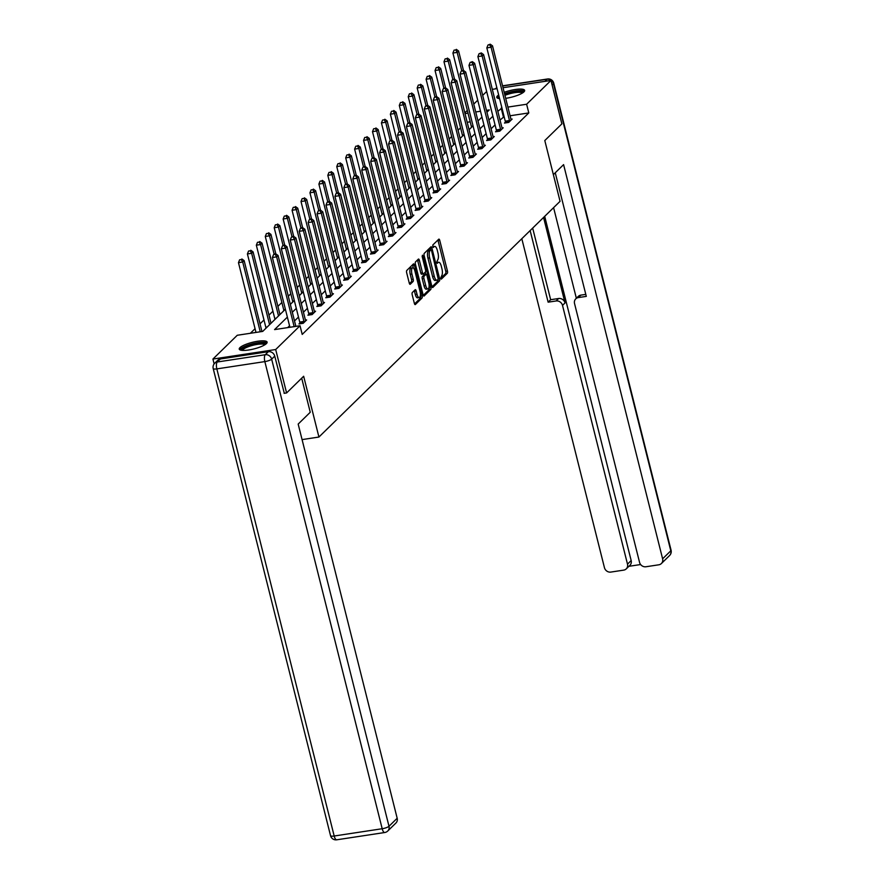 <?xml version="1.0" encoding="UTF-8"?>
<svg xmlns="http://www.w3.org/2000/svg" width="884" height="884" viewBox="0 0 884 884"><rect width="100%" height="100%" fill="white"/><g stroke="black" fill="none" stroke-linecap="round" stroke-linejoin="round"><path stroke-width="1.33" d="M440.652 278.327L441.337 279.134L447.315 273.289A1.812 0.663 81.4 0 0 447.448 271.034L439.746 240.36A1.812 0.663 81.4 0 0 438.906 239.122A1.812 0.663 81.4 0 0 438.751 239.199L432.773 245.045L433.271 247.487L434.154 246.669A5.79 2.111 81.4 0 1 434.652 246.404A5.79 2.111 81.4 0 1 437.315 250.371L437.956 252.923A5.79 2.111 81.4 0 1 437.536 260.139L436.663 262.471L437.248 263.333L438.132 262.526A5.79 2.111 81.4 0 1 438.63 262.261A5.79 2.111 81.4 0 1 441.304 266.217L441.945 268.78A5.79 2.111 81.4 0 1 441.514 275.985L440.652 278.327M239.951 347.622A14.376 3.392 165.9 0 1 255.034 341.721A14.376 3.392 165.9 0 1 267.123 342.119A14.376 3.392 165.9 0 1 266.416 343.611A14.376 3.392 165.9 0 1 251.332 349.523A14.376 3.392 165.9 0 1 239.244 349.125A14.376 3.392 165.9 0 1 239.951 347.622M499.593 98.632A14.376 3.392 165.9 0 1 496.764 97.395A14.376 3.392 165.9 0 1 497.482 95.903A14.376 3.392 165.9 0 1 498.664 94.964M504.189 92.334A14.376 3.392 165.9 0 1 524.643 90.389A14.376 3.392 165.9 0 1 523.936 91.881A14.376 3.392 165.9 0 1 505.703 98.334M412.331 292.516A1.812 0.663 81.4 0 0 412.198 294.77L414.364 303.378A1.812 0.663 81.4 0 0 415.193 304.615A1.812 0.663 81.4 0 0 415.347 304.538L421.988 298.052A1.812 0.663 81.4 0 0 422.121 295.797L414.408 265.112A1.812 0.663 81.4 0 0 413.579 263.874A1.812 0.663 81.4 0 0 413.425 263.962L406.784 270.449A1.812 0.663 81.4 0 0 406.651 272.703L409.27 283.101A1.812 0.663 81.4 0 0 410.099 284.339A1.812 0.663 81.4 0 0 410.253 284.25L413.093 281.477A1.812 0.663 81.4 0 0 413.226 279.222L411.933 274.062A4.84 1.768 81.4 0 1 412.717 267.808A4.84 1.768 81.4 0 1 414.939 271.123L420.011 291.322A4.84 1.768 81.4 0 1 419.237 297.577A4.84 1.768 81.4 0 1 417.005 294.262L416.165 290.902A1.812 0.663 81.4 0 0 415.325 289.654A1.812 0.663 81.4 0 0 415.171 289.742L412.331 292.516M503.04 87.726L550.964 80.444L561.87 123.859L544.798 140.545L560.069 201.32L318.925 437.039L303.654 376.264L286.593 392.949L275.686 349.534L212.922 359.059L237.266 335.268L262.714 331.401L285.388 309.234M550.964 80.444L526.621 104.246L507.902 107.086M287.366 317.113L274.581 329.599L300.03 325.743L302.206 334.417L528.798 112.931L526.621 104.246M300.03 325.743L275.686 349.534M431.845 286.283A1.812 0.663 81.4 0 0 432.685 287.532A1.812 0.663 81.4 0 0 432.84 287.444L439.47 280.957A1.812 0.663 81.4 0 0 439.602 278.703L431.9 248.017A1.812 0.663 81.4 0 0 431.06 246.78A1.812 0.663 81.4 0 0 430.906 246.868L424.276 253.354A1.812 0.663 81.4 0 0 424.143 255.609L431.845 286.283M430.729 289.499L424.099 295.985A1.812 0.663 81.4 0 1 423.933 296.074A1.812 0.663 81.4 0 1 423.104 294.836L415.392 264.15A1.812 0.663 81.4 0 1 415.535 261.896L418.375 259.123A1.812 0.663 81.4 0 1 418.53 259.034A1.812 0.663 81.4 0 1 419.359 260.283L422.486 272.725A1.812 0.663 81.4 0 0 423.314 273.963A1.812 0.663 81.4 0 0 423.48 273.874L425.359 272.04A1.812 0.663 81.4 0 0 425.491 269.786L422.243 256.824L422.442 255.189L423.027 256.062L430.862 287.245A1.812 0.663 81.4 0 1 430.729 289.499L429.027 289.764L423.281 295.378M302.063 439.602L318.925 437.039M528.798 112.931L510.079 115.771M504.123 116.677L500.024 120.047M495.062 124.898L491.084 128.788M486.123 133.639L482.156 137.517M477.183 142.368L473.216 146.247M468.255 151.109L464.288 154.987M459.315 159.838L455.348 163.717M450.387 168.579L446.409 172.457M441.447 177.308L437.481 181.187M432.508 186.049L428.541 189.927M423.58 194.778L419.602 198.657M414.64 203.508L410.673 207.397M405.701 212.248L401.734 216.127M396.772 220.978L392.805 224.856M387.833 229.718L383.866 233.597M378.893 238.448L374.927 242.327M369.965 247.188L365.998 251.067M361.026 255.918L357.059 259.797M352.097 264.647L348.119 268.537M343.158 273.388L339.191 277.267M334.218 282.118L330.251 285.996M325.29 290.858L321.312 294.737M316.35 299.588L312.383 303.466M307.411 308.328L303.444 312.207M298.483 317.058L294.516 320.936M289.543 325.798L287.687 327.61M505.405 122.147L504.477 123.053L508.72 122.412L512.156 119.053L510.952 119.23M496.465 130.876L495.537 131.782L499.78 131.141L503.217 127.782L502.013 127.97M487.526 139.617L486.609 140.523L490.841 139.882L494.278 136.523L493.084 136.7M478.598 148.346L477.669 149.252L481.913 148.611L485.349 145.252L484.145 145.429M469.658 157.087L468.73 157.993L472.973 157.341L476.41 153.982L475.205 154.17M460.73 165.816L459.802 166.722L464.034 166.082L467.47 162.722L466.277 162.899M451.79 174.557L450.862 175.463L455.105 174.811L458.542 171.452L457.337 171.64M442.851 183.286L441.923 184.192L446.166 183.552L449.602 180.192L448.398 180.369M433.922 192.016L432.994 192.922L437.226 192.281L440.674 188.922L439.47 189.11M424.983 200.756L424.055 201.662L428.298 201.022L431.735 197.662L430.53 197.839M416.044 209.486L415.115 210.392L419.359 209.751L422.795 206.392L421.602 206.58M407.115 218.226L406.187 219.133L410.43 218.481L413.867 215.121L412.662 215.309M398.176 226.956L397.248 227.862L401.491 227.221L404.927 223.862L403.723 224.039M389.236 235.697L388.319 236.603L392.551 235.951L395.988 232.591L394.794 232.779M380.308 244.426L379.38 245.332L383.623 244.691L387.059 241.332L385.855 241.509M371.368 253.155L370.44 254.062L374.683 253.421L378.12 250.061L376.916 250.249M362.44 261.896L361.512 262.802L365.744 262.161L369.18 258.802L367.987 258.979M353.501 270.626L352.572 271.532L356.816 270.891L360.252 267.532L359.048 267.719M344.561 279.366L343.633 280.272L347.876 279.631L351.313 276.272L350.108 276.449M335.633 288.096L334.704 289.002L338.948 288.361L342.384 285.002L341.18 285.178M326.693 296.836L325.765 297.742L330.008 297.09L333.445 293.731L332.24 293.919M317.754 305.566L316.837 306.472L321.069 305.831L324.505 302.472L323.312 302.648M308.825 314.306L307.897 315.212L312.14 314.56L315.577 311.201L314.373 311.389M299.886 323.036L298.958 323.942L303.201 323.301L306.637 319.942L305.433 320.118M460.575 127.804L458.067 130.246M451.636 136.534L449.138 138.987M442.696 145.274L440.199 147.716M433.768 154.004L431.259 156.457M424.828 162.744L422.331 165.186M415.889 171.474L413.392 173.916M406.96 180.214L404.452 182.657M398.021 188.944L395.524 191.386M389.093 197.685L386.584 200.127M380.153 206.414L377.656 208.856M371.214 215.143L368.716 217.597M362.285 223.884L359.777 226.326M353.346 232.614L350.849 235.056M344.406 241.354L341.909 243.796M335.478 250.084L332.97 252.526M326.539 258.824L324.041 261.266M317.599 267.554L315.102 269.996M308.671 276.283L306.173 278.736M299.731 285.024L297.234 287.466M290.803 293.753L288.294 296.206M281.863 302.494L277.896 306.372M272.924 311.223L268.957 315.102M263.996 319.964L260.018 323.842M255.056 328.693L250.371 333.279M470.2 121.826L467.194 122.279M471.481 127.296L470.597 128.191M462.542 136.025L461.669 136.932M453.603 144.766L452.73 145.661M444.674 153.496L443.79 154.402M435.735 162.236L434.862 163.131M426.806 170.966L425.922 171.872M402.143 102.312L400.441 102.577L402.143 102.312L403.546 104.798L408.132 123.064L407.557 123.627L409.833 122.81L404.983 103.395L403.546 104.798L399.303 105.439L417.712 178.723A1.845 0.674 -98.6 0 1 417.834 179.419L416.983 180.601M408.927 188.436L408.054 189.331M391.988 140.302L387.115 120.865L385.678 122.268L381.435 122.909L399.844 196.193A1.845 0.674 -98.6 0 1 399.966 196.878L399.115 198.071M375.335 128.523L373.634 128.777L375.335 128.523L376.739 130.998L381.324 149.263L380.75 149.827L383.026 149.009L378.175 129.605L376.739 130.998L372.507 131.65L390.905 204.933A1.845 0.674 -98.6 0 1 391.026 205.618L390.175 206.801M382.12 214.635L381.247 215.541M373.192 223.376L372.308 224.271M364.252 232.105L363.379 233.011M355.324 240.846L354.44 241.741M346.384 249.575L345.5 250.47M337.445 258.316L336.572 259.211M328.517 267.045L327.632 267.94M319.577 275.775L318.693 276.681M310.638 284.515L309.765 285.41M293.698 236.382L288.825 216.945L287.388 218.348L283.145 218.989L301.554 292.272A1.845 0.674 -98.6 0 1 301.676 292.958L300.825 294.151M277.046 224.591L275.344 224.856L277.046 224.591L278.449 227.077L283.046 245.343L282.46 245.907L284.736 245.089L279.885 225.685L278.449 227.077L274.217 227.729L292.615 301.002A1.845 0.674 -98.6 0 1 292.737 301.698L291.897 302.881M275.83 253.852L270.946 234.415L269.521 235.818L265.277 236.459L283.687 309.743A1.845 0.674 -98.6 0 1 283.808 310.428L282.957 311.621M274.902 319.456L274.018 320.351M265.962 328.185L265.089 329.08M492.311 89.35L497.073 88.632M214.138 363.899L212.922 359.059M286.593 392.949L284.096 393.325M464.829 112.832L467.327 110.389M473.758 104.102L477.725 100.212M482.697 95.361L486.664 91.483M486.929 112.235L489.305 109.914L486.454 110.345M480.498 111.251L475.736 111.97M468.012 113.141L465.017 113.594M290.35 304.383L294.317 300.505M299.289 295.654L303.256 291.775M308.229 286.913L312.196 283.035M317.157 278.184L321.124 274.305M326.097 269.443L330.063 265.565M335.025 260.714L339.003 256.835M343.964 251.984L347.931 248.095M352.904 243.244L356.871 239.365M361.832 234.514L365.81 230.636M370.772 225.774L374.739 221.895M379.711 217.044L383.678 213.166M388.64 208.304L392.606 204.425M397.579 199.574L401.546 195.695M406.518 190.833L410.485 186.955M415.447 182.104L419.414 178.225M424.386 173.375L428.353 169.485M433.315 164.634L437.293 160.755M442.254 155.904L446.221 152.026M451.194 147.164L455.161 143.285M460.122 138.434L464.1 134.556M469.061 129.694L473.028 125.815M478.001 120.964L481.968 117.086M501.935 107.992L497.847 111.362M492.874 116.224L488.907 120.102M483.946 124.953L479.968 128.832M475.006 133.694L471.039 137.572M466.067 142.423L462.1 146.302M457.138 151.153L453.172 155.043M448.199 159.893L444.232 163.772M439.271 168.623L435.293 172.502M430.331 177.364L426.364 181.242M421.392 186.093L417.425 189.972M412.463 194.834L408.485 198.712M403.524 203.563L399.557 207.442M394.584 212.304L390.618 216.182M385.656 221.033L381.689 224.912M376.717 229.763L372.75 233.652M367.777 238.503L363.81 242.382M358.849 247.233L354.882 251.111M349.909 255.973L345.942 259.852M340.981 264.703L337.003 268.581M332.041 273.443L328.074 277.322M323.102 282.173L319.135 286.051M314.174 290.902L310.196 294.792M305.234 299.643L301.267 303.521M296.295 308.372L292.328 312.251M503.361 116.787L501.184 108.102M438.63 262.261L436.939 262.515A5.79 2.111 81.4 0 0 436.696 262.592M434.652 246.404L432.95 246.658A5.79 2.111 81.4 0 0 432.718 246.735M440.663 278.394L445.613 273.554A1.812 0.663 81.4 0 0 445.757 271.3L438.044 240.614A1.812 0.663 81.4 0 0 437.867 240.061M430.596 249.863L430.199 248.282A1.812 0.663 81.4 0 0 430.022 247.73M432.022 286.836L437.779 281.211A1.812 0.663 81.4 0 0 438 279.421M438.254 279.178L431.58 250.669L430.994 249.796L430.077 250.658A5.79 2.111 81.4 0 0 429.646 257.874L434.265 276.272A5.79 2.111 81.4 0 0 436.939 280.239A5.79 2.111 81.4 0 0 437.436 279.974L438.254 279.178M429.425 250.084L430.884 249.863M436.939 280.239L435.237 280.493A5.79 2.111 81.4 0 1 432.574 276.537L427.944 258.128A5.79 2.111 81.4 0 1 428.375 250.912L429.193 250.117M421.779 274.128A1.812 0.663 81.4 0 1 421.624 274.217A1.812 0.663 81.4 0 1 420.795 272.979L417.668 260.537A1.812 0.663 81.4 0 0 417.48 259.984M425.292 272.095L425.867 274.372M429.038 287.013L430.862 287.245M425.734 285.631A4.84 1.768 81.4 0 0 427.955 288.946A4.84 1.768 81.4 0 0 428.74 282.692L426.95 275.576A1.812 0.663 81.4 0 0 426.121 274.338A1.812 0.663 81.4 0 0 425.955 274.416L424.077 276.261A1.812 0.663 81.4 0 0 423.944 278.515L425.734 285.631L424.033 285.886A4.84 1.768 81.4 0 0 426.265 289.201L427.955 288.946M424.596 274.626A1.812 0.663 81.4 0 0 424.419 274.592A1.812 0.663 81.4 0 0 424.265 274.681L425.955 274.416M424.033 285.886L422.243 278.769A1.812 0.663 81.4 0 1 422.375 276.515L424.265 274.681M429.027 289.764A1.812 0.663 81.4 0 0 429.171 287.51M419.237 297.577L417.546 297.831A4.84 1.768 81.4 0 1 415.314 294.527L414.463 291.156A1.812 0.663 81.4 0 0 414.287 290.604M412.717 267.808L411.016 268.073A4.84 1.768 81.4 0 0 410.242 274.327L411.933 274.062M409.447 283.642L411.403 281.731A1.812 0.663 81.4 0 0 411.535 279.477L410.242 274.327M413.381 268.029L412.717 265.377A1.812 0.663 81.4 0 0 412.541 264.824M414.541 303.93L420.287 298.306A1.812 0.663 81.4 0 0 420.419 296.052L420.32 295.643M463.47 70.422L458.597 50.996L457.161 52.399L452.917 53.04L471.327 126.324A1.845 0.674 -98.6 0 1 471.448 127.009L471.481 127.329M455.746 49.913L454.056 50.167L455.746 49.913L457.161 52.399L461.746 70.665L461.172 71.217L463.437 70.4L461.746 70.665M456.321 49.349L458.597 50.996M452.917 53.04L454.056 50.167M509.637 121.506L509.615 121.219A1.845 0.674 81.4 0 0 509.493 120.522L491.084 47.239L492.521 45.846L510.919 119.13A1.845 0.674 81.4 0 0 511.129 119.738L511.228 119.959M505.482 122.898L505.372 121.859A1.845 0.674 81.4 0 0 505.25 121.174L486.841 47.891L491.084 47.239L489.67 44.764L490.244 44.2L487.979 45.018L489.67 44.764M487.979 45.018L486.841 47.891M492.521 45.846L490.244 44.2M499.128 98.577A12.442 2.939 165.9 0 1 499.272 97.384M504.665 94.223A12.442 2.939 165.9 0 1 522.908 91.881A12.442 2.939 165.9 0 1 523.129 92.555M522.322 93.085A11.514 2.718 -14.1 0 0 522.245 93.008A11.514 2.718 -14.1 0 0 504.952 95.339M524.477 91.229A14.277 3.37 -14.1 0 0 504.554 93.748M499.029 96.389A14.277 3.37 -14.1 0 0 497.316 98.047M241.608 350.307A12.442 2.939 165.9 0 1 251.387 344.539A12.442 2.939 165.9 0 1 265.377 343.611A12.442 2.939 165.9 0 1 265.609 344.274M264.791 344.815A11.514 2.718 -14.1 0 0 264.725 344.738A11.514 2.718 -14.1 0 0 252.879 345.29A11.514 2.718 -14.1 0 0 242.57 350.396M266.946 342.948A14.277 3.37 -14.1 0 0 252.713 343.732A14.277 3.37 -14.1 0 0 239.796 349.777M553.362 174.623L563.594 164.623L662.613 558.81L670.801 550.809L553.461 83.682L552.113 85.008M543.561 217.464L565.031 302.936L562.511 305.4L627.496 564.147L631.165 560.555A5.525 4.984 45.7 0 1 629.938 565.285L626.27 568.865A5.525 4.984 -134.3 0 0 627.496 564.147M562.511 305.4A5.525 4.984 -134.3 0 0 556.113 300.969L558.633 298.505A5.525 4.984 45.7 0 1 565.031 302.936M530.146 230.569L548.135 302.173L556.113 300.969M521.814 238.724L604.435 567.65A5.525 4.984 -134.3 0 0 610.833 572.081L623.717 570.125A5.525 4.984 -134.3 0 0 626.27 568.865M575.771 298.847L578.291 296.383A5.525 4.984 45.7 0 1 580.854 295.123L578.335 297.588A5.525 4.984 -134.3 0 0 574.545 303.577L639.541 562.312A5.525 4.984 -134.3 0 0 645.939 566.755L658.834 564.799A5.525 4.984 -134.3 0 0 662.613 558.81M628.889 566.312L640.635 564.533M578.335 297.588L586.302 296.383L555.251 172.778M544.699 216.348L631.165 560.555M576.357 298.273L553.594 207.652M580.854 295.123L585.794 294.372M532.676 228.105L550.655 299.709L558.633 298.505M550.655 299.709L548.135 302.173M301.698 378.186L310.251 412.264L298.173 424.077L397.181 818.264A5.525 4.984 45.7 0 1 395.955 822.993L387.767 831.004A5.525 4.984 -134.3 0 0 388.993 826.275L397.181 818.264M268.349 351.688L220.348 358.981L217.254 361.998L265.255 354.716L268.349 351.688A5.525 4.984 45.7 0 1 274.747 356.13L284.305 393.292M214.702 363.258A5.525 5.525 0 0 0 213.21 368.562A5.525 1.304 -14.1 0 0 216.845 368.893L334.185 836.01L382.186 828.728L264.846 361.6L216.845 368.893A5.525 2.022 81.4 0 1 217.254 361.998A5.525 4.984 -134.3 0 0 214.702 363.258L217.796 360.23A5.525 4.984 45.7 0 1 220.348 358.981M454.542 79.162L449.658 59.725L448.221 61.129L443.989 61.77L462.387 135.053A1.845 0.674 -98.6 0 1 462.509 135.738L462.542 136.07M446.818 58.642L445.116 58.896L446.818 58.642L448.221 61.129L452.818 79.394L452.232 79.958L454.509 79.14L452.807 79.394M447.392 58.079L449.658 59.725M443.989 61.77L445.116 58.896M445.602 87.892L440.718 68.466L439.293 69.858L435.05 70.51L453.459 143.783A1.845 0.674 -98.6 0 1 453.58 144.479L453.614 144.799M437.878 67.383L436.188 67.637L437.878 67.383L439.293 69.858L443.878 88.124L443.304 88.687L445.569 87.87L443.878 88.124M438.453 66.819L440.718 68.466M435.05 70.51L436.188 67.637M500.709 130.235L500.675 129.948A1.845 0.674 81.4 0 0 500.554 129.263L482.145 55.979L483.581 54.576L501.99 127.86A1.845 0.674 81.4 0 0 502.189 128.467L502.289 128.688M496.543 131.639L496.432 130.589A1.845 0.674 81.4 0 0 496.311 129.904L477.912 56.62L482.145 55.979L480.741 53.493L481.316 52.929L479.04 53.747L480.741 53.493M479.04 53.747L477.912 56.62M483.581 54.576L481.316 52.929M491.769 138.976L491.736 138.678A1.845 0.674 81.4 0 0 491.614 137.992L473.216 64.709L474.642 63.316L493.051 136.589A1.845 0.674 81.4 0 0 493.261 137.197L493.349 137.429M487.614 140.368L487.504 139.329A1.845 0.674 81.4 0 0 487.382 138.633L468.973 65.361L473.216 64.709L471.802 62.234L472.376 61.67L470.111 62.488L471.802 62.234M470.111 62.488L468.973 65.361M474.642 63.316L472.376 61.67M428.95 76.112L427.248 76.367L428.95 76.112L430.353 78.599L434.939 96.864L434.364 97.428L436.63 96.61L431.79 77.195L430.353 78.599L426.11 79.24L444.519 152.523A1.845 0.674 -98.6 0 1 444.641 153.208L444.674 153.54M429.513 75.549L431.79 77.195M426.11 79.24L427.248 76.367M427.734 105.362L422.85 85.936L421.414 87.328L417.182 87.98L435.58 161.253A1.845 0.674 -98.6 0 1 435.702 161.949L435.746 162.269M420.011 84.842L418.309 85.107L420.011 84.842L421.414 87.328L426.011 105.594M420.585 84.289L422.85 85.936M417.182 87.98L418.309 85.107M418.795 114.102L413.911 94.665L412.485 96.069L408.242 96.71L426.652 169.993A1.845 0.674 -98.6 0 1 426.773 170.678L426.806 170.999M411.071 93.582L409.38 93.837L411.071 93.582L412.485 96.069L417.071 114.334L416.497 114.887L418.762 114.08L417.071 114.334M411.646 93.019L413.911 94.665M408.242 96.71L409.38 93.837M482.841 147.705L482.808 147.418A1.845 0.674 81.4 0 0 482.686 146.733L464.277 73.449L465.713 72.046L484.112 145.33A1.845 0.674 81.4 0 0 484.322 145.937L484.421 146.158M478.675 149.098L478.564 148.059A1.845 0.674 81.4 0 0 478.443 147.374L460.034 74.09L464.277 73.449L462.862 70.963M461.172 71.217L460.034 74.09M465.713 72.046L463.437 70.4M473.901 156.435L473.868 156.148A1.845 0.674 81.4 0 0 473.747 155.462L455.337 82.179L456.774 80.787L475.183 154.059A1.845 0.674 81.4 0 0 475.382 154.667L475.481 154.888M469.736 157.838L469.625 156.799A1.845 0.674 81.4 0 0 469.503 156.103L451.105 82.82L455.337 82.179L453.934 79.693M452.232 79.958L451.105 82.82M456.774 80.787L454.509 79.14M464.962 165.175L464.94 164.888A1.845 0.674 81.4 0 0 464.818 164.192L446.409 90.919L447.834 89.516L466.244 162.8A1.845 0.674 81.4 0 0 466.454 163.407L466.542 163.628M460.807 166.568L460.697 165.529A1.845 0.674 81.4 0 0 460.575 164.844L442.166 91.56L446.409 90.919L444.995 88.433M443.304 88.687L442.166 91.56M447.834 89.516L445.569 87.87M402.706 101.759L404.983 103.395M399.303 105.439L400.441 102.577M456.034 173.905L456 173.618A1.845 0.674 81.4 0 0 455.879 172.933L437.469 99.649L438.906 98.246L457.315 171.529A1.845 0.674 81.4 0 0 457.514 172.137L457.614 172.358M451.868 175.308L451.757 174.258A1.845 0.674 81.4 0 0 451.636 173.573L433.226 100.29L437.469 99.649L436.066 97.163M438.906 98.246L436.63 96.61L434.939 96.864M434.364 97.428L433.226 100.29M400.927 131.572L396.043 112.135L394.618 113.539L390.374 114.18L408.784 187.463A1.845 0.674 -98.6 0 1 408.905 188.148L408.938 188.469M393.203 111.052L391.502 111.307L393.203 111.052L394.618 113.539L399.203 131.804L398.629 132.357L400.894 131.539L399.192 131.804M393.778 110.489L396.043 112.135M390.374 114.18L391.502 111.307M447.094 182.645L447.061 182.358A1.845 0.674 81.4 0 0 446.939 181.662L428.541 108.389L429.967 106.986L448.376 180.27A1.845 0.674 81.4 0 0 448.575 180.877L448.674 181.098M442.928 184.038L442.829 182.999A1.845 0.674 81.4 0 0 442.707 182.314L424.298 109.03L428.541 108.389L427.127 105.903L427.701 105.34L425.425 106.157L427.127 105.903M425.425 106.157L424.298 109.03M429.967 106.986L427.701 105.34M384.264 119.782L382.573 120.047L384.264 119.782L385.678 122.268L390.264 140.534L389.689 141.097L391.955 140.28L390.264 140.534M384.838 119.23L387.115 120.865M381.435 122.909L382.573 120.047M438.155 191.375L438.132 191.088A1.845 0.674 81.4 0 0 438.011 190.403L419.602 117.119L421.027 115.716L439.436 188.999A1.845 0.674 81.4 0 0 439.646 189.607L439.746 189.828M434 192.778L433.889 191.729A1.845 0.674 81.4 0 0 433.768 191.043L415.358 117.76L419.602 117.119L418.187 114.633M416.497 114.887L415.358 117.76M421.027 115.716L418.762 114.08M375.91 127.959L378.175 129.605M372.507 131.65L373.634 128.777M429.226 200.115L429.193 199.828A1.845 0.674 81.4 0 0 429.072 199.132L410.662 125.848L412.099 124.456L430.508 197.74A1.845 0.674 81.4 0 0 430.707 198.347L430.806 198.568M425.06 201.508L424.95 200.469A1.845 0.674 81.4 0 0 424.828 199.773L406.43 126.5L410.662 125.848L409.259 123.373M412.099 124.456L409.833 122.81L408.132 123.064M407.557 123.627L406.43 126.5M374.12 157.772L369.236 138.335L367.81 139.738L363.567 140.379L381.976 213.663A1.845 0.674 -98.6 0 1 382.098 214.348L382.131 214.679M366.396 137.252L364.705 137.506L366.396 137.252L367.81 139.738L372.396 158.004L371.821 158.567L374.087 157.75L372.385 158.004M366.971 136.689L369.236 138.335M363.567 140.379L364.705 137.506M420.287 208.845L420.254 208.558A1.845 0.674 81.4 0 0 420.132 207.873L401.734 134.589L403.159 133.186L421.569 206.469A1.845 0.674 81.4 0 0 421.767 207.077L421.867 207.298M416.132 210.237L416.021 209.199A1.845 0.674 81.4 0 0 415.9 208.513L397.491 135.23L401.734 134.589L400.319 132.103M398.629 132.357L397.491 135.23M403.159 133.186L400.894 131.539M365.18 166.501L360.307 147.076L358.871 148.468L354.628 149.12L373.037 222.392A1.845 0.674 -98.6 0 1 373.159 223.088L373.192 223.409M357.456 145.993L355.766 146.247L357.456 145.993L358.871 148.468L363.457 166.733L362.882 167.297L365.147 166.479L363.457 166.733M358.031 145.429L360.307 147.076M354.628 149.12L355.766 146.247M411.347 217.575L411.325 217.287A1.845 0.674 81.4 0 0 411.204 216.602L392.794 143.318L394.231 141.926L412.629 215.199A1.845 0.674 81.4 0 0 412.839 215.806L412.938 216.028M407.192 218.978L407.082 217.939A1.845 0.674 81.4 0 0 406.96 217.243L388.551 143.97L392.794 143.318L391.38 140.832M389.689 141.097L388.551 143.97M394.231 141.926L391.955 140.28M356.252 175.242L351.368 155.805L349.931 157.208L345.699 157.849L364.097 231.133A1.845 0.674 -98.6 0 1 364.219 231.818L364.252 232.138M348.528 154.722L346.826 154.976L348.528 154.722L349.931 157.208L354.528 175.474L353.943 176.038L356.219 175.22L354.517 175.474M349.103 154.159L351.368 155.805M345.699 157.849L346.826 154.976M402.419 226.315L402.386 226.028A1.845 0.674 81.4 0 0 402.264 225.343L383.855 152.059L385.291 150.656L403.701 223.939A1.845 0.674 81.4 0 0 403.9 224.547L403.999 224.768M398.253 227.707L398.143 226.669A1.845 0.674 81.4 0 0 398.021 225.984L379.623 152.7L383.855 152.059L382.452 149.573M385.291 150.656L383.026 149.009L381.324 149.274M380.75 149.827L379.623 152.7M347.313 183.971L342.428 164.546L341.003 165.938L336.76 166.579L355.169 239.862A1.845 0.674 -98.6 0 1 355.291 240.558L355.324 240.879M339.589 163.452L337.898 163.717L339.589 163.452L341.003 165.938L345.589 184.203L345.014 184.767L347.279 183.949L345.589 184.203M340.163 162.899L342.428 164.546M336.76 166.579L337.898 163.717M393.479 235.045L393.457 234.757A1.845 0.674 81.4 0 0 393.336 234.072L374.927 160.789L376.352 159.396L394.761 232.669A1.845 0.674 81.4 0 0 394.971 233.277L395.06 233.498M389.325 236.448L389.214 235.409A1.845 0.674 81.4 0 0 389.093 234.713L370.683 161.429L374.927 160.789L373.512 158.302M371.821 158.567L370.683 161.429M376.352 159.396L374.087 157.75M338.373 192.712L333.5 173.275L332.064 174.678L327.82 175.319L346.23 248.603A1.845 0.674 -98.6 0 1 346.351 249.288L346.384 249.608M330.66 172.192L328.958 172.446L330.66 172.192L332.064 174.678L336.649 192.944L336.075 193.497L338.34 192.679L336.649 192.944M331.224 171.629L333.5 173.275M327.82 175.319L328.958 172.446M384.551 243.785L384.518 243.498A1.845 0.674 81.4 0 0 384.396 242.802L365.987 169.529L367.424 168.126L385.822 241.409A1.845 0.674 81.4 0 0 386.032 242.017L386.131 242.238M380.385 245.177L380.275 244.139A1.845 0.674 81.4 0 0 380.153 243.454L361.744 170.17L365.987 169.529L364.584 167.043M362.882 167.297L361.744 170.17M367.424 168.126L365.147 166.479M329.445 201.442L324.561 182.005L323.124 183.408L318.892 184.049L337.301 257.332A1.845 0.674 -98.6 0 1 337.423 258.017L337.456 258.349M321.721 180.922L320.019 181.187L321.721 180.922L323.124 183.408L327.721 201.674M322.295 180.369L324.561 182.005M318.892 184.049L320.019 181.187M375.612 252.515L375.578 252.227A1.845 0.674 81.4 0 0 375.457 251.542L357.048 178.259L358.484 176.855L376.893 250.139A1.845 0.674 81.4 0 0 377.092 250.747L377.192 250.968M371.446 253.918L371.335 252.868A1.845 0.674 81.4 0 0 371.225 252.183L352.815 178.9L357.048 178.259L355.644 175.772M353.943 176.038L352.815 178.9M358.484 176.855L356.219 175.22M320.505 210.171L315.621 190.745L314.196 192.148L309.952 192.789L328.362 266.073A1.845 0.674 -98.6 0 1 328.483 266.758L328.517 267.078M312.781 189.662L311.091 189.916L312.781 189.662L314.196 192.148L318.781 210.414L318.207 210.967L320.472 210.149L318.781 210.414M313.356 189.099L315.621 190.745M309.952 192.789L311.091 189.916M366.672 261.255L366.65 260.968A1.845 0.674 81.4 0 0 366.529 260.272L348.119 186.988L349.545 185.596L367.954 258.879A1.845 0.674 81.4 0 0 368.164 259.487L368.263 259.708M362.517 262.647L362.407 261.609A1.845 0.674 81.4 0 0 362.285 260.924L343.876 187.64L348.119 186.988L346.705 184.513M345.014 184.767L343.876 187.64M349.545 185.596L347.279 183.949M303.853 198.392L302.151 198.646L303.853 198.392L305.256 200.878L309.842 219.144L309.267 219.707L311.544 218.889L306.693 199.475L305.256 200.878L301.013 201.519L319.422 274.802A1.845 0.674 -98.6 0 1 319.544 275.488L319.577 275.819M304.416 197.828L306.693 199.475M301.013 201.519L302.151 198.646M357.744 269.985L357.711 269.697A1.845 0.674 81.4 0 0 357.589 269.012L339.18 195.729L340.616 194.325L359.026 267.609A1.845 0.674 81.4 0 0 359.224 268.217L359.324 268.438M353.578 271.388L353.467 270.338A1.845 0.674 81.4 0 0 353.346 269.653L334.937 196.37L339.18 195.729L337.776 193.242M336.075 193.497L334.937 196.37M340.616 194.325L338.34 192.679M302.637 227.641L297.753 208.215L296.328 209.607L292.085 210.259L310.494 283.532A1.845 0.674 -98.6 0 1 310.615 284.228L310.649 284.549M294.913 207.132L293.223 207.386L294.913 207.132L296.328 209.607L300.914 227.873L300.339 228.437L302.604 227.619L300.903 227.873M295.488 206.569L297.753 208.215M292.085 210.259L293.223 207.386M348.804 278.725L348.771 278.427A1.845 0.674 81.4 0 0 348.65 277.742L330.251 204.458L331.677 203.066L350.086 276.338A1.845 0.674 81.4 0 0 350.285 276.946L350.384 277.178M344.638 280.118L344.539 279.079A1.845 0.674 81.4 0 0 344.417 278.383L326.008 205.11L330.251 204.458L328.837 201.983L329.412 201.419L327.146 202.237L328.837 201.983M327.146 202.237L326.008 205.11M331.677 203.066L329.412 201.419M285.974 215.862L284.283 216.116L285.974 215.862L287.388 218.348L291.974 236.614L291.4 237.177L293.665 236.359L291.974 236.614M286.549 215.298L288.825 216.945M283.145 218.989L284.283 216.116M339.865 287.455L339.843 287.167A1.845 0.674 81.4 0 0 339.721 286.482L321.312 213.199L322.748 211.795L341.147 285.079A1.845 0.674 81.4 0 0 341.357 285.687L341.456 285.908M335.71 288.847L335.6 287.808A1.845 0.674 81.4 0 0 335.478 287.123L317.069 213.84L321.312 213.199L319.897 210.712M318.207 210.967L317.069 213.84M322.748 211.795L320.472 210.149M277.62 224.039L279.885 225.685M274.217 227.729L275.344 224.856M330.936 296.184L330.903 295.897A1.845 0.674 81.4 0 0 330.782 295.212L312.372 221.928L313.809 220.536L332.218 293.808A1.845 0.674 81.4 0 0 332.417 294.416L332.517 294.637M326.771 297.588L326.66 296.549A1.845 0.674 81.4 0 0 326.539 295.853L308.14 222.569L312.372 221.928L310.969 219.442M313.809 220.536L311.544 218.889L309.842 219.144M309.267 219.707L308.14 222.569M268.106 233.332L266.416 233.586L268.106 233.332L269.521 235.818L274.106 254.084L273.532 254.636L275.797 253.83L274.106 254.084M268.681 232.768L270.946 234.415M265.277 236.459L266.416 233.586M321.997 304.925L321.964 304.637A1.845 0.674 81.4 0 0 321.842 303.941L303.444 230.669L304.869 229.265L323.279 302.549A1.845 0.674 81.4 0 0 323.489 303.157L323.577 303.378M317.842 306.317L317.732 305.278A1.845 0.674 81.4 0 0 317.61 304.593L299.201 231.31L303.444 230.669L302.03 228.183M300.339 228.437L299.201 231.31M304.869 229.265L302.604 227.619M279.952 314.549L262.018 243.144L260.581 244.548L256.338 245.188L274.747 318.472A1.845 0.674 -98.6 0 1 274.869 319.168L274.902 319.489M259.167 242.061L257.476 242.327L259.167 242.061L260.581 244.548L278.515 315.953M259.741 241.509L262.018 243.144M256.338 245.188L257.476 242.327M313.069 313.654L313.035 313.367A1.845 0.674 81.4 0 0 312.914 312.682L294.505 239.398L295.941 237.995L314.339 311.279A1.845 0.674 81.4 0 0 314.549 311.886L314.649 312.107M308.903 315.058L308.792 314.008A1.845 0.674 81.4 0 0 308.671 313.323L290.261 240.039L294.505 239.398L293.09 236.912M291.4 237.177L290.261 240.039M295.941 237.995L293.665 236.359M271.012 323.29L253.078 251.885L251.642 253.288L247.41 253.929L265.808 327.213A1.845 0.674 -98.6 0 1 265.929 327.898L265.974 328.218M250.238 250.802L248.537 251.056L250.238 250.802L251.642 253.288L269.587 324.693M250.813 250.238L253.078 251.885M247.41 253.929L248.537 251.056M304.129 322.395L304.096 322.108A1.845 0.674 81.4 0 0 303.974 321.411L285.565 248.139L287.002 246.735L305.411 320.019A1.845 0.674 81.4 0 0 305.61 320.627L305.709 320.848M299.963 323.787L299.853 322.748A1.845 0.674 81.4 0 0 299.731 322.063L281.333 248.78L285.565 248.139L284.162 245.653M287.002 246.735L284.736 245.089L283.035 245.343M282.46 245.907L281.333 248.78M261.951 331.522L244.139 260.614L242.713 262.018L238.47 262.659L255.995 332.428M241.299 259.531L239.608 259.797L241.299 259.531L242.713 262.018L260.239 331.776M241.873 258.979L244.139 260.614M238.47 262.659L239.608 259.797M294.162 326.627L276.637 256.868L278.062 255.465L295.875 326.373M289.919 327.268L272.394 257.509L276.637 256.868L275.222 254.382M273.532 254.636L272.394 257.509M278.062 255.465L275.797 253.83M436.74 262.736L438.132 262.526M432.762 246.879L434.154 246.669M438.044 240.614L439.746 240.36M445.757 271.3L447.448 271.034M445.613 273.554L447.315 273.289M430.199 248.282L431.9 248.017M438.398 278.891L439.602 278.703M437.779 281.211L439.47 280.957M428.375 250.912L430.077 250.658M427.944 258.128L429.646 257.874M432.574 276.537L434.265 276.272M417.668 260.537L419.359 260.283M420.795 272.979L422.486 272.725M422.143 256.194L423.027 256.062M422.375 276.515L424.077 276.261M422.243 278.769L423.944 278.515M414.463 291.156L416.165 290.902M415.314 294.527L417.005 294.262M411.535 279.477L413.226 279.222M411.403 281.731L413.093 281.477M412.717 265.377L414.408 265.112M420.419 296.052L422.121 295.797M420.287 298.306L421.988 298.052M471.327 126.324L472.741 126.103M509.615 121.219L505.372 121.859M509.493 120.522L505.25 121.174M544.898 81.372L547.063 79.251L502.598 85.991M669.575 555.528A5.525 5.525 0 0 0 671.078 550.235A5.525 1.304 -14.1 0 1 670.801 550.809A5.525 4.984 45.7 0 1 669.575 555.528L661.387 563.539M496.51 87.792A5.525 4.984 45.7 0 1 496.797 87.527A5.525 5.525 0 0 0 496.51 87.792L495.394 88.886M553.738 83.107A5.525 5.525 0 0 0 547.55 78.985A5.525 2.022 -98.6 0 0 547.063 79.251A5.525 4.984 45.7 0 1 553.461 83.682A5.525 1.304 -14.1 0 0 553.738 83.107L671.078 550.235M274.747 356.13L271.653 359.147L388.993 826.275A5.525 1.304 -14.1 0 1 382.186 828.728A5.525 2.022 81.4 0 0 384.728 832.518L336.727 839.8A5.525 2.022 -98.6 0 1 334.185 836.01A5.525 1.304 -14.1 0 1 330.539 835.678A5.525 5.525 0 0 0 336.727 839.8M271.653 359.147A5.525 4.984 -134.3 0 0 265.255 354.716A5.525 2.022 -98.6 0 0 264.846 361.6A5.525 1.304 -14.1 0 0 271.653 359.147M462.387 135.053L463.802 134.843M453.459 143.783L454.862 143.573M500.675 129.948L496.432 130.589M500.554 129.263L496.311 129.904M491.736 138.678L487.504 139.329M491.614 137.992L487.382 138.633M444.519 152.523L445.934 152.313M435.58 161.253L436.994 161.043M426.652 169.993L428.055 169.772M482.808 147.418L478.564 148.059M482.686 146.733L478.443 147.374M473.868 156.148L469.625 156.799M473.747 155.462L469.503 156.103M464.94 164.888L460.697 165.529M464.818 164.192L460.575 164.844M417.712 178.723L419.127 178.513M456 173.618L451.757 174.258M455.879 172.933L451.636 173.573M408.784 187.463L410.187 187.242M447.061 182.358L442.829 182.999M446.939 181.662L442.707 182.314M399.844 196.193L401.259 195.983M438.132 191.088L433.889 191.729M438.011 190.403L433.768 191.043M390.905 204.933L392.319 204.712M429.193 199.828L424.95 200.469M429.072 199.132L424.828 199.773M381.976 213.663L383.38 213.453M420.254 208.558L416.021 209.199M420.132 207.873L415.9 208.513M373.037 222.392L374.451 222.182M411.325 217.287L407.082 217.939M411.204 216.602L406.96 217.243M364.097 231.133L365.512 230.912M402.386 226.028L398.143 226.669M402.264 225.343L398.021 225.984M355.169 239.862L356.572 239.652M393.457 234.757L389.214 235.409M393.336 234.072L389.093 234.713M346.23 248.603L347.644 248.382M384.518 243.498L380.275 244.139M384.396 242.802L380.153 243.454M337.301 257.332L338.705 257.122M375.578 252.227L371.335 252.868M375.457 251.542L371.225 252.183M328.362 266.073L329.765 265.852M366.65 260.968L362.407 261.609M366.529 260.272L362.285 260.924M319.422 274.802L320.837 274.592M357.711 269.697L353.467 270.338M357.589 269.012L353.346 269.653M310.494 283.532L311.897 283.322M348.771 278.427L344.539 279.079M348.65 277.742L344.417 278.383M301.554 292.272L302.969 292.063M339.843 287.167L335.6 287.808M339.721 286.482L335.478 287.123M292.615 301.002L294.029 300.792M330.903 295.897L326.66 296.549M330.782 295.212L326.539 295.853M283.687 309.743L285.09 309.522M321.964 304.637L317.732 305.278M321.842 303.941L317.61 304.593M274.747 318.472L276.162 318.262M313.035 313.367L308.792 314.008M312.914 312.682L308.671 313.323M265.808 327.213L267.222 326.992M304.096 322.108L299.853 322.748M303.974 321.411L299.731 322.063M429.304 250.061L430.994 249.796M421.624 274.217L423.314 273.963M424.419 274.592L426.121 274.338M502.554 85.825L547.55 78.985M384.728 832.518A5.525 5.525 0 0 0 387.767 831.004M213.21 368.562L330.539 835.678"/></g></svg>
